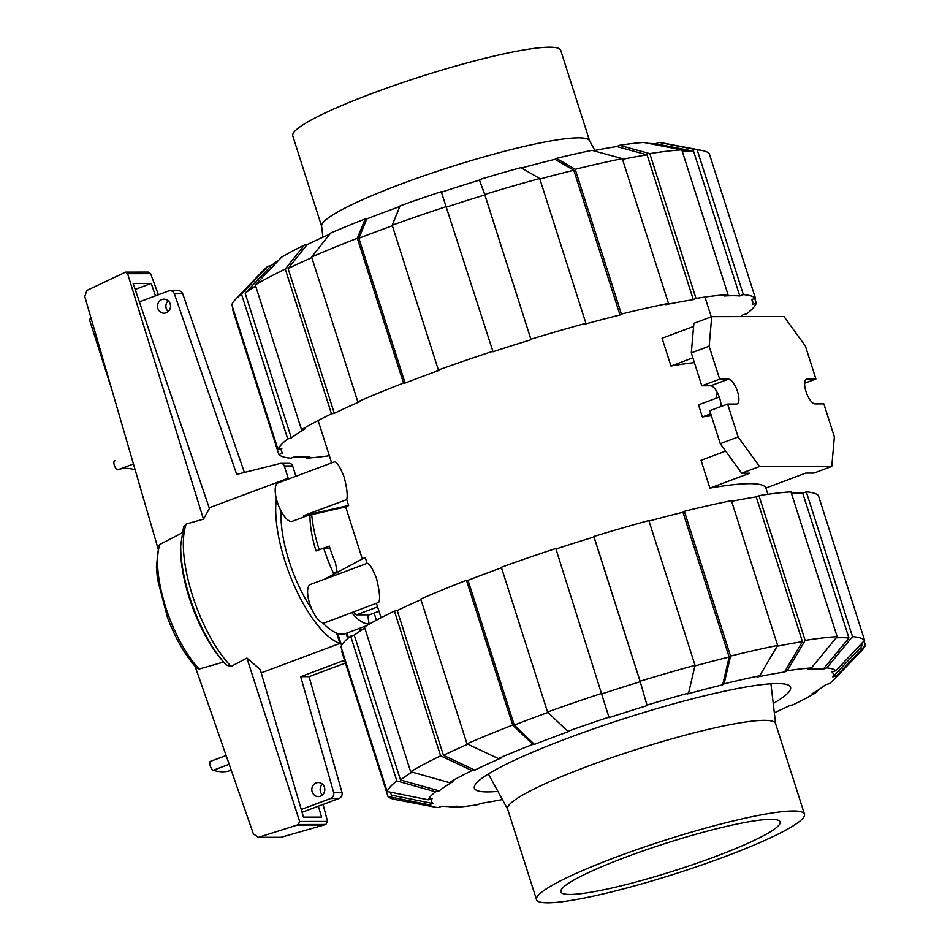 <?xml version="1.0" encoding="UTF-8"?>
<svg xmlns="http://www.w3.org/2000/svg" width="950" height="950" viewBox="0 0 950 950"><rect width="100%" height="100%" fill="white"/><g stroke="black" fill="none" stroke-linecap="round" stroke-linejoin="round"><path stroke-width="1.43" d="M370.251 623.58L369.099 624.008C363.517 623.924 357.758 620.136 351.832 612.655M336.846 633.709L337.725 633.377A77.354 28.096 69.5 0 0 342.131 634.101A77.354 28.096 69.5 0 0 345.907 633.436A77.354 28.096 69.5 0 0 346.073 633.365L347.724 638.531M322.466 784.189A7.03 6.496 -90.1 0 0 322.489 794.96M320.423 796.231A7.03 6.496 89.9 0 1 311.909 790.756A7.03 6.496 89.9 0 1 318.298 782.551A7.03 6.496 89.9 0 1 320.423 796.231M168.197 300.794A7.03 6.496 -90.1 0 0 168.221 311.576M166.155 312.835A7.03 6.496 89.9 0 1 157.629 307.361A7.03 6.496 89.9 0 1 164.018 299.155A7.03 6.496 89.9 0 1 166.155 312.835M112.1 390.521L89.395 319.378L91.212 318.689M344.363 659.704A3.836 3.539 89.9 0 1 342.772 660.915L300.699 676.661L333.711 792.597A5.118 4.726 89.9 0 1 330.636 798.499L301.269 809.483M337.725 633.377L341.572 645.43M139.412 301.874L168.506 290.985A5.118 4.726 89.9 0 1 174.361 293.74L236.716 474.383L280.392 463.41A3.836 3.539 89.9 0 1 284.299 465.939L288.467 479.037M302.088 812.286L338.984 798.487A5.118 4.726 -90.1 0 0 342.059 792.585L309.047 676.649L345.432 663.029M244.411 472.459L182.709 293.728A5.118 4.726 -90.1 0 0 178.398 290.7L170.05 290.712M295.937 476.247L292.647 465.928A3.836 3.539 -90.1 0 0 289.287 463.351L280.939 463.363M182.709 293.728L174.361 293.74M300.699 676.661L309.047 676.649M342.059 792.585L333.711 792.597M261.214 672.861L339.946 643.411L336.621 632.997A77.354 28.096 -110.5 0 1 322.62 622.784M311.826 609.199A77.354 28.096 -110.5 0 1 281.152 511.219M333.688 574.287L333.153 572.458L337.119 572.458M329.923 548.079L323.677 548.091A77.354 28.096 69.5 0 0 333.153 572.458M323.677 548.091L316.053 550.941C312.087 538.377 310.032 526.407 309.902 515.031M374.134 613.059L376.414 620.196M367.686 614.816L369.099 624.008M118.311 469.621A159.944 58.104 -110.5 0 1 134.829 469.763A4.726 1.722 69.5 0 0 135.149 469.799M287.601 479.37L287.339 478.574L209.166 507.822M339.946 643.411A88.219 32.051 -110.5 0 1 293.871 584.713A88.219 32.051 -110.5 0 1 276.379 498.809M284.05 480.7A88.219 32.051 -110.5 0 1 287.339 478.574M346.952 633.033L348.496 637.866M158.412 294.773L150.634 273.671L127.621 273.707L203.466 519.139L209.428 508.571L133.166 283.456L151.24 283.433L155.456 295.877M318.381 806.194L321.575 817.095L303.501 817.119L260.229 669.489L246.905 658.065L299.642 821.465L298.324 824.529L296.079 825.419L258.507 837.318L253.401 833.946L195.142 666.354M257.806 837.389L281.022 837.283L325.826 824.481L327.548 821.418L299.642 821.465M327.548 821.418L323.071 804.436M226.694 665.332L225.007 663.528A85.666 31.113 -110.5 0 0 226.623 665.261L231.147 666.413L246.905 658.065M158.674 546.393L156.394 566.924L157.451 578.93L167.544 617.678C175.501 638.566 185.048 655.179 196.211 667.518L199.167 669.026L223.678 662.043M151.24 283.433L135.197 289.429M150.634 273.671L148.295 272.104L125.59 272.139L127.621 273.707M115.009 460.75A169.409 61.536 69.5 0 0 114.76 460.845A169.409 61.536 69.5 0 0 114.522 460.928A4.726 1.722 69.5 0 0 114.582 465.975A4.726 1.722 69.5 0 0 117.836 469.787A4.726 1.722 69.5 0 0 117.847 469.787L133.439 463.956L117.836 469.787M226.136 755.511L210.413 761.389A4.726 1.722 69.5 0 0 210.259 765.819A4.726 1.722 69.5 0 0 213.239 770.26A169.409 61.536 69.5 0 0 230.981 770.319L231.242 770.212M323.285 825.372L296.079 825.419M281.022 837.283L258.507 837.318M203.466 519.139L186.176 524.044L183.611 526.704L180.737 545.181A85.666 31.113 -110.5 0 0 225.007 663.528L223.203 661.533A82.27 29.878 -110.5 0 1 180.678 547.877L180.737 545.181M158.044 548.566L84.788 296.59L86.866 290.451L125.59 272.139M182.804 532.511L159.873 544.433L158.686 546.393M360.335 628.033A88.219 32.051 -110.5 0 1 359.373 631.524M199.167 669.026A77.959 28.322 -110.5 0 1 159.873 544.433M594.878 150.444L589.499 140.6A140.636 17.551 -17.7 0 0 401.66 183.849A140.636 17.551 162.3 0 0 321.611 226.1L322.929 237.239M321.634 226.314L292.778 135.874A140.636 17.551 162.3 0 1 372.733 93.207A140.636 17.551 -17.7 0 1 560.737 50.362L589.606 140.79M507.597 809.008A140.636 17.551 -17.7 0 1 587.563 766.341A140.636 17.551 162.3 0 1 775.556 723.484L804.484 814.126A140.636 17.551 162.3 0 0 616.491 856.971A140.636 17.551 -17.7 0 0 536.524 899.638L507.597 809.008M536.524 899.638A140.636 17.551 -17.7 0 0 724.529 856.793A140.636 17.551 162.3 0 0 804.484 814.126M714.709 856.805A115.069 14.369 162.3 0 0 780.128 821.893A115.069 14.369 162.3 0 0 626.311 856.959A115.069 14.369 -17.7 0 0 560.88 891.872A115.069 14.369 -17.7 0 0 714.709 856.805M648.981 143.486A210.698 26.303 162.3 0 1 655.5 143.782L693.583 151.181L739.789 295.961A247.143 30.851 162.3 0 0 732.818 295.699A247.143 30.851 162.3 0 0 724.434 295.984L728.021 294.642L681.815 149.863L643.732 142.464A214.795 26.814 162.3 0 0 619.531 145.314L649.812 153.627L696.018 298.407L693.31 299.642A247.143 30.851 162.3 0 0 665.784 304.665L668.491 303.418L622.286 158.65L592.004 150.338A214.795 26.814 162.3 0 0 556.415 158.377L575.225 169.29L621.431 314.07L620.006 315.008A247.143 30.851 162.3 0 0 584.499 324.259L585.913 323.309L539.707 178.541L520.909 167.627A214.795 26.814 162.3 0 0 479.358 179.657L484.761 194.441L531.05 339.732A247.143 30.851 162.3 0 0 492.955 351.797L492.872 351.286A251.227 31.362 162.3 0 0 438.401 370.025L439.981 370.025A247.143 30.851 162.3 0 0 405.104 383.076L358.898 238.296L366.783 218.939A210.698 26.303 162.3 0 1 399.808 206.554M693.583 151.181A247.143 30.851 162.3 0 0 686.613 150.931A247.143 30.851 162.3 0 0 682.183 151.014M405.104 383.076L403.524 383.076L357.331 238.296L365.204 218.939A214.795 26.814 162.3 0 0 330.647 233.094L311.624 257.022L357.829 401.803L360.656 401.292A247.143 30.851 162.3 0 0 334.317 413.333L331.491 413.844L285.285 269.076L304.309 245.148A214.795 26.814 162.3 0 0 281.639 257.141L255.312 284.929L301.518 429.709L305.164 428.759A247.143 30.851 162.3 0 0 291.353 437.974L287.707 438.912L241.502 294.144A251.227 31.362 162.3 0 0 235.564 299.357A251.227 31.362 162.3 0 0 231.824 304.724L278.029 449.504L281.936 448.258A247.143 30.851 162.3 0 0 281.723 451.523A247.143 30.851 162.3 0 0 282.779 453.233L278.861 454.468A251.227 31.362 162.3 0 0 290.949 458.161L294.536 456.819A247.143 30.851 162.3 0 0 301.494 457.069A247.143 30.851 162.3 0 0 309.878 456.796L306.304 458.137A251.227 31.362 162.3 0 0 329.353 455.715M255.657 285.998A247.143 30.851 162.3 0 0 245.148 293.194L271.486 265.394A210.698 26.303 162.3 0 1 278.683 260.264M311.826 257.664A247.143 30.851 162.3 0 0 288.111 268.553L307.135 244.625A210.698 26.303 162.3 0 1 329.781 234.199M392.362 225.756A247.143 30.851 162.3 0 0 358.898 238.296M441.441 192.197A210.698 26.303 162.3 0 1 479.441 180.167L484.844 194.952A247.143 30.851 162.3 0 0 446.821 206.993M521.562 168.007A210.698 26.303 162.3 0 1 555.002 159.327L573.812 170.24A247.143 30.851 162.3 0 0 539.873 179.051M593.453 150.729A210.698 26.303 162.3 0 1 616.823 146.549L647.104 154.862A247.143 30.851 162.3 0 0 622.488 159.303M291.353 437.974L245.148 293.194M334.317 413.333L288.111 268.553M484.844 194.952L531.05 339.732M740.561 316.611A247.143 30.851 162.3 0 0 742.959 314.806L746.617 313.856A251.227 31.362 162.3 0 0 756.295 303.276L752.376 304.511A247.143 30.851 162.3 0 0 752.602 301.245A247.143 30.851 162.3 0 0 751.545 299.547L755.452 298.312L709.246 153.532A251.227 31.362 162.3 0 0 702.074 150.48A251.227 31.362 162.3 0 0 697.169 149.839L743.375 294.619L739.789 295.961M573.812 170.24L620.006 315.008M647.104 154.862L693.31 299.642M306.304 458.137L305.936 456.986M754.775 298.526L756.295 303.276M702.074 150.48L662.376 142.904A214.795 26.814 162.3 0 0 659.086 142.441L697.169 149.839M755.452 298.312A251.227 31.362 162.3 0 0 743.375 294.619M655.5 143.782L659.086 142.441M668.491 303.418A251.227 31.362 162.3 0 0 621.431 314.07M622.286 158.65A251.227 31.362 162.3 0 0 575.225 169.29M555.002 159.327L556.415 158.377M539.707 178.541A251.227 31.362 162.3 0 0 484.761 194.441M585.913 323.309A251.227 31.362 162.3 0 0 530.967 339.221M492.872 351.286L441.263 191.71A214.795 26.814 162.3 0 0 400.081 205.889L392.196 225.245L438.401 370.025M446.666 206.506A251.227 31.362 162.3 0 0 392.196 225.245M365.204 218.939L366.783 218.939M357.331 238.296A251.227 31.362 162.3 0 0 311.624 257.022M403.524 383.076A251.227 31.362 162.3 0 0 357.829 401.803M331.491 413.844A251.227 31.362 162.3 0 0 301.518 429.709M285.285 269.076A251.227 31.362 162.3 0 0 255.312 284.929M304.309 245.148L307.135 244.625M241.502 294.144L267.841 266.344L271.486 265.394M267.841 266.344A214.795 26.814 162.3 0 0 263.542 270.192L235.564 299.357M287.707 438.912A251.227 31.362 162.3 0 0 278.029 449.504M278.861 454.468L232.667 309.688L233.225 309.094M616.823 146.549L619.531 145.314M681.815 149.863A251.227 31.362 162.3 0 0 649.812 153.627M728.021 294.642A251.227 31.362 162.3 0 0 696.018 298.407M791.326 493.014A247.143 30.851 -17.7 0 1 795.768 492.931A247.143 30.851 -17.7 0 1 802.738 493.181L848.944 637.961L823.187 669.239A210.698 26.303 -17.7 0 0 816.347 668.943A210.698 26.303 -17.7 0 0 807.832 669.263L811.419 667.921L837.164 636.643L790.97 491.863A251.227 31.362 -17.7 0 0 758.955 495.627L805.161 640.407L787.217 670.771L784.51 672.006L802.453 641.642A247.143 30.851 -17.7 0 0 777.171 646.214M836.178 637.854A247.143 30.851 -17.7 0 1 841.973 637.711A247.143 30.851 -17.7 0 1 848.944 637.961M502.384 799.556A210.698 26.303 -17.7 0 1 480.439 803.451L477.731 804.686A214.795 26.814 -17.7 0 1 453.53 807.536L457.116 806.194A210.698 26.303 -17.7 0 1 448.614 806.514A210.698 26.303 -17.7 0 1 441.762 806.217L438.176 807.559A214.795 26.814 -17.7 0 1 434.886 807.096A214.795 26.814 -17.7 0 1 429.044 804.769L388.016 796.468L341.81 651.688L342.487 651.474M497.895 791.362A165.953 20.722 -17.7 0 1 487.659 791.908A165.953 20.722 -17.7 0 1 474.383 788.179A165.953 20.722 -17.7 0 1 596.837 727.736A165.953 20.722 -17.7 0 1 777.29 683.549A165.953 20.722 -17.7 0 1 790.578 687.266A165.953 20.722 -17.7 0 1 773.252 703.487M428.213 799.793A214.795 26.814 -17.7 0 1 435.527 791.801L396.851 780.924L350.657 636.144A251.227 31.362 -17.7 0 0 340.967 646.724L387.173 791.504L428.213 799.793L432.131 798.558A210.698 26.303 -17.7 0 0 432.963 803.522L391.923 795.233A247.143 30.851 -17.7 0 1 390.866 793.523A247.143 30.851 -17.7 0 1 390.676 792.205M410.661 771.709A251.227 31.362 -17.7 0 1 440.634 755.844L394.428 611.076A251.227 31.362 -17.7 0 0 364.456 626.929L410.661 771.709L449.338 782.586L452.984 781.636A210.698 26.303 -17.7 0 0 439.185 790.839L400.508 779.974A247.143 30.851 -17.7 0 1 412.086 772.113M547.984 712.441A247.143 30.851 -17.7 0 0 514.247 725.076L534.47 744.384L532.891 744.384L512.679 725.076L466.474 580.296A251.227 31.362 -17.7 0 0 420.779 599.023L466.984 743.803L498.346 758.551L501.173 758.029A210.698 26.303 -17.7 0 0 474.822 770.082L443.46 755.333A247.143 30.851 -17.7 0 1 467.768 744.182M534.47 744.384A210.698 26.303 -17.7 0 1 569.347 731.334L567.768 731.334A214.795 26.814 -17.7 0 1 608.95 717.167L555.809 548.506A251.227 31.362 -17.7 0 0 501.351 567.245L547.556 712.025L567.768 731.334M602.158 693.773A247.143 30.851 -17.7 0 1 640.205 681.732L647.14 705.613A210.698 26.303 -17.7 0 0 609.045 717.678L608.95 717.167M818.591 689.736L815.623 692.859A214.795 26.814 -17.7 0 1 792.965 704.852L790.127 705.375A210.698 26.303 -17.7 0 1 774.345 712.761M694.925 665.914A247.143 30.851 -17.7 0 1 729.161 657.02L722.689 684.784A210.698 26.303 -17.7 0 0 687.171 694.023L688.596 693.072L695.056 665.309L648.85 520.541A251.227 31.362 -17.7 0 0 593.916 536.441L640.11 681.221L647.14 705.613M864.037 640.906L865.438 645.276L836.748 675.652A214.795 26.814 -17.7 0 1 833.732 679.808A214.795 26.814 -17.7 0 1 829.433 683.656L825.776 684.606A210.698 26.303 -17.7 0 1 811.965 693.809L815.623 692.859M649.016 521.051A247.143 30.851 -17.7 0 1 682.955 512.24L684.368 511.29L730.574 656.07L724.114 683.834A214.795 26.814 -17.7 0 1 759.691 675.783L756.984 677.018A210.698 26.303 -17.7 0 1 784.51 672.006M802.738 493.181L806.312 491.839L852.518 636.619L826.773 667.898A214.795 26.814 -17.7 0 1 835.917 670.688L831.998 671.923A210.698 26.303 -17.7 0 1 832.829 676.899L861.531 646.511A247.143 30.851 -17.7 0 0 861.769 643.304M400.508 779.974L354.303 635.194A247.143 30.851 -17.7 0 1 364.8 627.998M443.46 755.333L397.254 610.553A247.143 30.851 -17.7 0 1 420.981 599.664M514.247 725.076L468.053 580.296A247.143 30.851 -17.7 0 1 501.505 567.756M555.976 548.993A247.143 30.851 -17.7 0 1 593.999 536.952L640.205 681.732M682.955 512.24L729.161 657.02M731.643 501.303A247.143 30.851 -17.7 0 1 756.248 496.862L802.453 641.642M432.963 803.522L429.044 804.769M434.886 807.096L395.188 799.52A251.227 31.362 -17.7 0 1 388.016 796.468M387.173 791.504A251.227 31.362 -17.7 0 1 396.851 780.924M350.657 636.144L354.303 635.194M439.185 790.839L435.527 791.801M449.338 782.586A214.795 26.814 -17.7 0 1 471.996 770.592L440.634 755.844M394.428 611.076L397.254 610.553M474.822 770.082L471.996 770.592M466.474 580.296L468.053 580.296M466.984 743.803A251.227 31.362 -17.7 0 1 512.679 725.076M498.346 758.551A214.795 26.814 -17.7 0 1 532.891 744.384M547.556 712.025A251.227 31.362 -17.7 0 1 602.015 693.286M640.11 681.221A251.227 31.362 -17.7 0 1 695.056 665.309M647.057 705.102A214.795 26.814 -17.7 0 1 688.596 693.072M759.691 675.783L777.634 645.43L731.429 500.65A251.227 31.362 -17.7 0 0 684.368 511.29M730.574 656.07A251.227 31.362 -17.7 0 1 777.634 645.43M724.114 683.834L722.689 684.784M756.248 496.862L758.955 495.627M805.161 640.407A251.227 31.362 -17.7 0 1 837.164 636.643M787.217 670.771A214.795 26.814 -17.7 0 1 811.419 667.921M836.748 675.652L832.829 676.899M865.438 645.276A251.227 31.362 -17.7 0 1 861.697 650.643L833.732 679.808M453.53 807.536L448.281 806.514M826.773 667.898L823.187 669.239M835.917 670.688L864.607 640.312L818.401 495.532A251.227 31.362 -17.7 0 0 806.312 491.839M852.518 636.619A251.227 31.362 -17.7 0 1 864.607 640.312M334.353 461.878L278.017 482.956A20.461 7.434 -110.5 0 0 277.756 503.429A20.461 7.434 -110.5 0 0 291.353 521.443A20.461 7.434 -110.5 0 0 292.351 521.277L308.702 515.149L303.691 515.672L346.75 499.558C347.807 495.294 346.94 487.825 344.161 477.126C339.423 465.346 336.015 460.382 333.925 462.234M324.556 579.179L310.412 584.464A20.461 7.434 -110.5 0 0 310.151 604.936A20.461 7.434 -110.5 0 0 323.748 622.962A20.461 7.434 -110.5 0 0 324.746 622.784L378.67 602.419C380.392 599.474 379.691 591.553 376.556 578.633C372.733 568.646 369.586 563.54 367.104 563.338L365.216 557.436L324.045 579.441L367.104 563.338M725.669 451.096L701.041 460.311L709.911 488.11A203.027 25.341 -17.7 0 1 749.716 483.645A203.027 25.341 -17.7 0 1 765.902 488.015L805.826 473.076L813.948 473.064L831.796 466.391L834.373 436.822L823.864 403.892L815.029 403.904A13.169 4.786 -110.5 0 1 806.277 392.303A13.169 4.786 -110.5 0 1 806.443 379.121A13.169 4.786 -110.5 0 1 807.084 379.003L815.919 378.991L804.638 383.218M719.293 397.076L698.523 404.843L702.371 416.931A203.027 25.341 -17.7 0 1 711.384 415.803M717.25 392.445L715.92 398.335M693.619 326.468L662.091 338.259L670.961 366.047A203.027 25.341 -17.7 0 1 694.414 362.627M362.318 558.98L345.693 506.908M307.681 515.541L347.32 506.54L348.638 505.459L346.75 499.558M348.638 505.459L303.691 515.672M709.911 488.11L749.835 473.171L741.712 473.183L759.561 466.509L831.796 466.391M377.613 606.908L356.404 614.84L369.455 614.816L378.991 611.242M353.436 612.049A76.712 27.871 69.5 0 0 356.404 614.84M311.707 514.627A76.712 27.871 69.5 0 0 319.212 549.765M323.926 548.091L329.282 546.096A76.712 27.871 69.5 0 0 335.492 563.006L337.214 572.411M702.371 416.931L710.742 413.796M815.919 378.991L805.41 346.061L783.976 316.528L711.74 316.659L709.163 346.228L719.672 379.157L728.508 379.145A13.169 4.786 -110.5 0 1 737.259 390.747A13.169 4.786 -110.5 0 1 737.093 403.916A13.169 4.786 -110.5 0 1 736.452 404.035L727.617 404.047L709.769 410.733L720.278 443.662L741.712 473.183M711.74 316.659L693.892 323.332L691.303 352.901L701.812 385.831L710.659 385.819A13.169 4.786 -110.5 0 1 717.606 393.146A13.169 4.786 -110.5 0 1 721.05 406.505M670.961 366.047L692.883 357.853M709.163 346.228L691.303 352.901M719.672 379.157L701.812 385.831M727.617 404.047L738.126 436.976L720.278 443.662M738.126 436.976L759.561 466.509M338.984 798.487L330.636 798.499M344.755 660.915L342.772 660.915M292.647 465.928L284.299 465.939M229.188 764.287L213.239 770.26M325.826 824.481L298.324 824.529M231.147 666.413A88.219 32.051 -110.5 0 1 186.176 524.044M807.084 379.003L805.885 379.454M728.508 379.145L710.659 385.819M366.51 625.717L345.907 633.436M507.668 809.21L488.371 773.953M775.627 723.686L770.925 683.774M280.796 448.626L281.723 451.523M752.008 299.392L752.602 301.245M390.866 793.523L390.426 792.158M767.909 494.285L765.902 488.015M711.277 316.825L704.959 297.065M381.069 617.738L376.497 603.428M331.645 462.887L318.119 420.517"/></g></svg>
